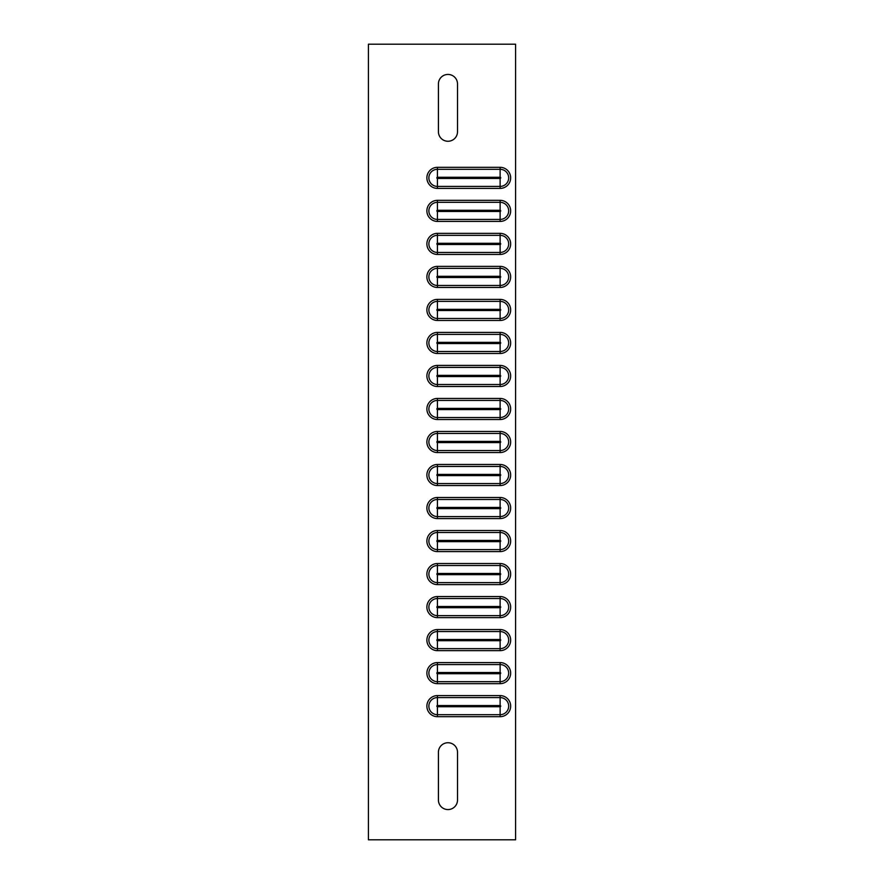 <?xml version="1.0" encoding="UTF-8"?>
<svg xmlns="http://www.w3.org/2000/svg" width="884" height="884" viewBox="0 0 884 884"><rect width="100%" height="100%" fill="white"/><g stroke="black" fill="none" stroke-linecap="round" stroke-linejoin="round"><path stroke-width="0.66" stroke-dasharray="4.42 3.31" d="M508.676 177.861A8.553 8.553 0 0 0 500.123 169.308L437.425 169.308A8.553 8.553 0 0 0 428.873 177.861A8.553 8.553 0 0 0 437.425 186.413L500.123 186.413A8.553 8.553 0 0 0 508.676 177.861A8.553 8.553 0 0 1 500.123 186.413M508.676 210.878A8.553 8.553 0 0 0 500.123 202.325L437.425 202.325A8.553 8.553 0 0 0 428.873 210.878A8.553 8.553 0 0 0 437.425 219.431L500.123 219.431A8.553 8.553 0 0 0 508.676 210.878A8.553 8.553 0 0 1 500.123 219.431M508.676 243.896A8.553 8.553 0 0 0 500.123 235.343L437.425 235.343A8.553 8.553 0 0 0 428.873 243.896A8.553 8.553 0 0 0 437.425 252.448L500.123 252.448A8.553 8.553 0 0 0 508.676 243.896A8.553 8.553 0 0 1 500.123 252.448M508.676 276.913A8.553 8.553 0 0 0 500.123 268.36L437.425 268.36A8.553 8.553 0 0 0 428.873 276.913A8.553 8.553 0 0 0 437.425 285.466L500.123 285.466A8.553 8.553 0 0 0 508.676 276.913A8.553 8.553 0 0 1 500.123 285.466M508.676 309.93A8.553 8.553 0 0 1 500.123 318.483A8.553 8.553 0 0 0 508.676 309.93A8.553 8.553 0 0 0 500.123 301.378L437.425 301.378A8.553 8.553 0 0 0 428.873 309.93A8.553 8.553 0 0 0 437.425 318.483A8.553 8.553 0 0 1 428.873 309.93A8.553 8.553 0 0 1 437.425 301.378M508.676 342.948A8.553 8.553 0 0 0 500.123 334.395L437.425 334.395A8.553 8.553 0 0 0 428.873 342.948A8.553 8.553 0 0 0 437.425 351.501L500.123 351.501A8.553 8.553 0 0 0 508.676 342.948A8.553 8.553 0 0 1 500.123 351.501M508.676 375.965A8.553 8.553 0 0 0 500.123 367.412L437.425 367.412A8.553 8.553 0 0 0 428.873 375.965A8.553 8.553 0 0 0 437.425 384.518L500.123 384.518A8.553 8.553 0 0 0 508.676 375.965A8.553 8.553 0 0 1 500.123 384.518M508.676 408.983A8.553 8.553 0 0 1 500.123 417.535A8.553 8.553 0 0 0 508.676 408.983A8.553 8.553 0 0 0 500.123 400.43L437.425 400.43A8.553 8.553 0 0 0 428.873 408.983A8.553 8.553 0 0 0 437.425 417.535A8.553 8.553 0 0 1 428.873 408.983A8.553 8.553 0 0 1 437.425 400.43M508.676 706.139A8.553 8.553 0 0 1 500.123 714.692A8.553 8.553 0 0 0 508.676 706.139A8.553 8.553 0 0 0 500.123 697.586M508.676 673.122A8.553 8.553 0 0 1 500.123 681.674A8.553 8.553 0 0 0 508.676 673.122A8.553 8.553 0 0 0 500.123 664.569M508.676 640.104A8.553 8.553 0 0 1 500.123 648.657A8.553 8.553 0 0 0 508.676 640.104A8.553 8.553 0 0 0 500.123 631.552M437.425 615.64A8.553 8.553 0 0 1 428.873 607.087A8.553 8.553 0 0 1 437.425 598.534A8.553 8.553 0 0 0 428.873 607.087A8.553 8.553 0 0 0 437.425 615.64L500.123 615.64A8.553 8.553 0 0 0 508.676 607.087A8.553 8.553 0 0 0 500.123 598.534M508.676 574.07A8.553 8.553 0 0 1 500.123 582.622A8.553 8.553 0 0 0 508.676 574.07A8.553 8.553 0 0 0 500.123 565.517L437.425 565.517A8.553 8.553 0 0 0 428.873 574.07A8.553 8.553 0 0 0 437.425 582.622A8.553 8.553 0 0 1 428.873 574.07A8.553 8.553 0 0 1 437.425 565.517M508.676 541.052A8.553 8.553 0 0 1 500.123 549.605A8.553 8.553 0 0 0 508.676 541.052A8.553 8.553 0 0 0 500.123 532.5L437.425 532.5A8.553 8.553 0 0 0 428.873 541.052A8.553 8.553 0 0 0 437.425 549.605A8.553 8.553 0 0 1 428.873 541.052A8.553 8.553 0 0 1 437.425 532.5M508.676 508.035A8.553 8.553 0 0 1 500.123 516.587A8.553 8.553 0 0 0 508.676 508.035A8.553 8.553 0 0 0 500.123 499.482M508.676 475.017A8.553 8.553 0 0 1 500.123 483.57A8.553 8.553 0 0 0 508.676 475.017A8.553 8.553 0 0 0 500.123 466.465L437.425 466.465A8.553 8.553 0 0 0 428.873 475.017A8.553 8.553 0 0 0 437.425 483.57A8.553 8.553 0 0 1 428.873 475.017A8.553 8.553 0 0 1 437.425 466.465M508.676 442A8.553 8.553 0 0 0 500.123 433.447L437.425 433.447A8.553 8.553 0 0 0 428.873 442A8.553 8.553 0 0 0 437.425 450.553L500.123 450.553A8.553 8.553 0 0 0 508.676 442A8.553 8.553 0 0 1 500.123 450.553M515.593 44.2L368.407 44.2L368.407 839.8L515.593 839.8L515.593 44.2M457.514 83.98A9.547 9.547 0 0 0 447.967 74.433A9.547 9.547 0 0 0 438.42 83.98L438.42 131.716A9.547 9.547 0 0 0 447.967 141.263A9.547 9.547 0 0 0 457.514 131.716L457.514 83.98M457.514 752.284A9.547 9.547 0 0 0 447.967 742.737A9.547 9.547 0 0 0 438.42 752.284L438.42 800.02A9.547 9.547 0 0 0 447.967 809.567A9.547 9.547 0 0 0 457.514 800.02L457.514 752.284M437.425 499.482A8.553 8.553 0 0 0 428.873 508.035A8.553 8.553 0 0 0 437.425 516.587A8.553 8.553 0 0 1 428.873 508.035A8.553 8.553 0 0 1 437.425 499.482M437.425 631.552A8.553 8.553 0 0 0 428.873 640.104A8.553 8.553 0 0 0 437.425 648.657A8.553 8.553 0 0 1 428.873 640.104A8.553 8.553 0 0 1 437.425 631.552M437.425 664.569A8.553 8.553 0 0 0 428.873 673.122A8.553 8.553 0 0 0 437.425 681.674A8.553 8.553 0 0 1 428.873 673.122A8.553 8.553 0 0 1 437.425 664.569M437.425 697.586A8.553 8.553 0 0 0 428.873 706.139A8.553 8.553 0 0 0 437.425 714.692A8.553 8.553 0 0 1 428.873 706.139A8.553 8.553 0 0 1 437.425 697.586M437.425 169.308A8.553 8.553 0 0 0 428.873 177.861A8.553 8.553 0 0 0 437.425 186.413M437.425 202.325A8.553 8.553 0 0 0 428.873 210.878A8.553 8.553 0 0 0 437.425 219.431M437.425 235.343A8.553 8.553 0 0 0 428.873 243.896A8.553 8.553 0 0 0 437.425 252.448M437.425 268.36A8.553 8.553 0 0 0 428.873 276.913A8.553 8.553 0 0 0 437.425 285.466M437.425 334.395A8.553 8.553 0 0 0 428.873 342.948A8.553 8.553 0 0 0 437.425 351.501M437.425 367.412A8.553 8.553 0 0 0 428.873 375.965A8.553 8.553 0 0 0 437.425 384.518M437.425 433.447A8.553 8.553 0 0 0 428.873 442A8.553 8.553 0 0 0 437.425 450.553M500.123 615.64A8.553 8.553 0 0 0 508.676 607.087"/><path stroke-width="1.33" d="M428.873 177.861A8.553 8.553 0 0 1 437.425 169.308L500.123 169.308A8.553 8.553 0 0 1 508.676 177.861A8.553 8.553 0 0 1 500.123 186.413L437.425 186.413A8.553 8.553 0 0 1 428.873 177.861A8.553 8.553 0 0 0 437.425 186.413L437.425 188.403A10.542 10.542 0 0 1 426.884 177.861A10.542 10.542 0 0 1 437.425 167.319L500.123 167.319L500.123 169.308A8.553 8.553 0 0 1 508.676 177.861M428.873 210.878A8.553 8.553 0 0 1 437.425 202.325L500.123 202.325A8.553 8.553 0 0 1 508.676 210.878A8.553 8.553 0 0 1 500.123 219.431L437.425 219.431A8.553 8.553 0 0 1 428.873 210.878A8.553 8.553 0 0 0 437.425 219.431L437.425 221.42A10.542 10.542 0 0 1 426.884 210.878A10.542 10.542 0 0 1 437.425 200.337L500.123 200.337L500.123 202.325A8.553 8.553 0 0 1 508.676 210.878M428.873 243.896A8.553 8.553 0 0 1 437.425 235.343L500.123 235.343A8.553 8.553 0 0 1 508.676 243.896A8.553 8.553 0 0 1 500.123 252.448L437.425 252.448A8.553 8.553 0 0 1 428.873 243.896A8.553 8.553 0 0 0 437.425 252.448L437.425 254.437A10.542 10.542 0 0 1 426.884 243.896A10.542 10.542 0 0 1 437.425 233.354L500.123 233.354L500.123 235.343A8.553 8.553 0 0 1 508.676 243.896M428.873 276.913A8.553 8.553 0 0 1 437.425 268.36L500.123 268.36A8.553 8.553 0 0 1 508.676 276.913A8.553 8.553 0 0 1 500.123 285.466L437.425 285.466A8.553 8.553 0 0 1 428.873 276.913A8.553 8.553 0 0 0 437.425 285.466L437.425 287.455A10.542 10.542 0 0 1 426.884 276.913A10.542 10.542 0 0 1 437.425 266.371L500.123 266.371L500.123 268.36A8.553 8.553 0 0 1 508.676 276.913M428.873 309.93A8.553 8.553 0 0 0 437.425 318.483A8.553 8.553 0 0 1 428.873 309.93A8.553 8.553 0 0 1 437.425 301.378L500.123 301.378A8.553 8.553 0 0 1 508.676 309.93A8.553 8.553 0 0 1 500.123 318.483L437.425 318.483L500.123 318.483L500.123 310.527A0.597 0.597 0 0 0 500.72 309.93A0.597 0.597 0 0 0 500.123 309.334L437.425 309.334A0.597 0.597 0 0 0 436.829 309.93A0.597 0.597 0 0 0 437.425 310.527L500.123 310.527M428.873 342.948A8.553 8.553 0 0 1 437.425 334.395L500.123 334.395A8.553 8.553 0 0 1 508.676 342.948A8.553 8.553 0 0 1 500.123 351.501L437.425 351.501A8.553 8.553 0 0 1 428.873 342.948A8.553 8.553 0 0 0 437.425 351.501L437.425 353.489A10.542 10.542 0 0 1 426.884 342.948A10.542 10.542 0 0 1 437.425 332.406L500.123 332.406L500.123 334.395A8.553 8.553 0 0 1 508.676 342.948M428.873 375.965A8.553 8.553 0 0 1 437.425 367.412L500.123 367.412A8.553 8.553 0 0 1 508.676 375.965A8.553 8.553 0 0 1 500.123 384.518L437.425 384.518A8.553 8.553 0 0 1 428.873 375.965A8.553 8.553 0 0 0 437.425 384.518L437.425 386.507A10.542 10.542 0 0 1 426.884 375.965A10.542 10.542 0 0 1 437.425 365.423L500.123 365.423L500.123 367.412A8.553 8.553 0 0 1 508.676 375.965M428.873 408.983A8.553 8.553 0 0 0 437.425 417.535A8.553 8.553 0 0 1 428.873 408.983A8.553 8.553 0 0 1 437.425 400.43L500.123 400.43A8.553 8.553 0 0 1 508.676 408.983A8.553 8.553 0 0 1 500.123 417.535L437.425 417.535L500.123 417.535L500.123 409.579A0.597 0.597 0 0 0 500.72 408.983A0.597 0.597 0 0 0 500.123 408.386L437.425 408.386A0.597 0.597 0 0 0 436.829 408.983A0.597 0.597 0 0 0 437.425 409.579L500.123 409.579M500.123 695.597A10.542 10.542 0 0 1 510.665 706.139A10.542 10.542 0 0 1 500.123 716.681L437.425 716.681A10.542 10.542 0 0 1 426.884 706.139A10.542 10.542 0 0 1 437.425 695.597L500.123 695.597L500.123 697.586A8.553 8.553 0 0 1 508.676 706.139A8.553 8.553 0 0 1 500.123 714.692L437.425 714.692A8.553 8.553 0 0 1 428.873 706.139A8.553 8.553 0 0 1 437.425 697.586L500.123 697.586L437.425 697.586L437.425 705.543A0.597 0.597 0 0 0 436.829 706.139A0.597 0.597 0 0 0 437.425 706.736L500.123 706.736A0.597 0.597 0 0 0 500.72 706.139A0.597 0.597 0 0 0 500.123 705.543L437.425 705.543M500.123 662.58A10.542 10.542 0 0 1 510.665 673.122A10.542 10.542 0 0 1 500.123 683.663L437.425 683.663A10.542 10.542 0 0 1 426.884 673.122A10.542 10.542 0 0 1 437.425 662.58L500.123 662.58L500.123 664.569A8.553 8.553 0 0 1 508.676 673.122A8.553 8.553 0 0 1 500.123 681.674L437.425 681.674A8.553 8.553 0 0 1 428.873 673.122A8.553 8.553 0 0 1 437.425 664.569L500.123 664.569L437.425 664.569L437.425 672.525A0.597 0.597 0 0 0 436.829 673.122A0.597 0.597 0 0 0 437.425 673.719L500.123 673.719A0.597 0.597 0 0 0 500.72 673.122A0.597 0.597 0 0 0 500.123 672.525L437.425 672.525M500.123 629.563A10.542 10.542 0 0 1 510.665 640.104A10.542 10.542 0 0 1 500.123 650.646L437.425 650.646A10.542 10.542 0 0 1 426.884 640.104A10.542 10.542 0 0 1 437.425 629.563L500.123 629.563L500.123 631.552A8.553 8.553 0 0 1 508.676 640.104A8.553 8.553 0 0 1 500.123 648.657L437.425 648.657A8.553 8.553 0 0 1 428.873 640.104A8.553 8.553 0 0 1 437.425 631.552L500.123 631.552L437.425 631.552L437.425 639.508A0.597 0.597 0 0 0 436.829 640.104A0.597 0.597 0 0 0 437.425 640.701L500.123 640.701A0.597 0.597 0 0 0 500.72 640.104A0.597 0.597 0 0 0 500.123 639.508L437.425 639.508M500.123 596.545A10.542 10.542 0 0 1 510.665 607.087A10.542 10.542 0 0 1 500.123 617.629L437.425 617.629A10.542 10.542 0 0 1 426.884 607.087A10.542 10.542 0 0 1 437.425 596.545L500.123 596.545L500.123 598.534A8.553 8.553 0 0 1 508.676 607.087A8.553 8.553 0 0 1 500.123 615.64L437.425 615.64A8.553 8.553 0 0 1 428.873 607.087A8.553 8.553 0 0 1 437.425 598.534L500.123 598.534L437.425 598.534L437.425 606.49A0.597 0.597 0 0 0 436.829 607.087A0.597 0.597 0 0 0 437.425 607.684L500.123 607.684A0.597 0.597 0 0 0 500.72 607.087A0.597 0.597 0 0 0 500.123 606.49L437.425 606.49M428.873 574.07A8.553 8.553 0 0 0 437.425 582.622A8.553 8.553 0 0 1 428.873 574.07A8.553 8.553 0 0 1 437.425 565.517L500.123 565.517A8.553 8.553 0 0 1 508.676 574.07A8.553 8.553 0 0 1 500.123 582.622L437.425 582.622L500.123 582.622L500.123 574.666A0.597 0.597 0 0 0 500.72 574.07A0.597 0.597 0 0 0 500.123 573.473L437.425 573.473A0.597 0.597 0 0 0 436.829 574.07A0.597 0.597 0 0 0 437.425 574.666L500.123 574.666M428.873 541.052A8.553 8.553 0 0 0 437.425 549.605A8.553 8.553 0 0 1 428.873 541.052A8.553 8.553 0 0 1 437.425 532.5L500.123 532.5A8.553 8.553 0 0 1 508.676 541.052A8.553 8.553 0 0 1 500.123 549.605L437.425 549.605L500.123 549.605L500.123 541.649A0.597 0.597 0 0 0 500.72 541.052A0.597 0.597 0 0 0 500.123 540.456L437.425 540.456A0.597 0.597 0 0 0 436.829 541.052A0.597 0.597 0 0 0 437.425 541.649L500.123 541.649M500.123 497.493A10.542 10.542 0 0 1 510.665 508.035A10.542 10.542 0 0 1 500.123 518.577L437.425 518.577A10.542 10.542 0 0 1 426.884 508.035A10.542 10.542 0 0 1 437.425 497.493L500.123 497.493L500.123 499.482A8.553 8.553 0 0 1 508.676 508.035A8.553 8.553 0 0 1 500.123 516.587L437.425 516.587A8.553 8.553 0 0 1 428.873 508.035A8.553 8.553 0 0 1 437.425 499.482L500.123 499.482L437.425 499.482L437.425 507.438A0.597 0.597 0 0 0 436.829 508.035A0.597 0.597 0 0 0 437.425 508.632L500.123 508.632A0.597 0.597 0 0 0 500.72 508.035A0.597 0.597 0 0 0 500.123 507.438L437.425 507.438M428.873 475.017A8.553 8.553 0 0 0 437.425 483.57A8.553 8.553 0 0 1 428.873 475.017A8.553 8.553 0 0 1 437.425 466.465L500.123 466.465A8.553 8.553 0 0 1 508.676 475.017A8.553 8.553 0 0 1 500.123 483.57L437.425 483.57L500.123 483.57L500.123 475.614A0.597 0.597 0 0 0 500.72 475.017A0.597 0.597 0 0 0 500.123 474.421L437.425 474.421A0.597 0.597 0 0 0 436.829 475.017A0.597 0.597 0 0 0 437.425 475.614L500.123 475.614M428.873 442A8.553 8.553 0 0 1 437.425 433.447L500.123 433.447A8.553 8.553 0 0 1 508.676 442A8.553 8.553 0 0 1 500.123 450.553L437.425 450.553A8.553 8.553 0 0 1 428.873 442A8.553 8.553 0 0 0 437.425 450.553L437.425 442.597L500.123 442.597A0.597 0.597 0 0 0 500.72 442A0.597 0.597 0 0 0 500.123 441.403L437.425 441.403A0.597 0.597 0 0 0 436.829 442A0.597 0.597 0 0 0 437.425 442.597M457.514 83.98A9.547 9.547 0 0 0 447.967 74.433A9.547 9.547 0 0 0 438.42 83.98L438.42 131.716A9.547 9.547 0 0 0 447.967 141.263A9.547 9.547 0 0 0 457.514 131.716L457.514 83.98M457.514 752.284A9.547 9.547 0 0 0 447.967 742.737A9.547 9.547 0 0 0 438.42 752.284L438.42 800.02A9.547 9.547 0 0 0 447.967 809.567A9.547 9.547 0 0 0 457.514 800.02L457.514 752.284M515.593 839.8L368.407 839.8L368.407 44.2L515.593 44.2L515.593 839.8M428.873 508.035A8.553 8.553 0 0 0 437.425 516.587L500.123 516.587L500.123 508.632M428.873 640.104A8.553 8.553 0 0 0 437.425 648.657L500.123 648.657L500.123 640.701M428.873 673.122A8.553 8.553 0 0 0 437.425 681.674L500.123 681.674L500.123 673.719M428.873 706.139A8.553 8.553 0 0 0 437.425 714.692L500.123 714.692L500.123 706.736M437.425 177.264A0.597 0.597 0 0 0 436.829 177.861A0.597 0.597 0 0 0 437.425 178.458L500.123 178.458A0.597 0.597 0 0 0 500.72 177.861A0.597 0.597 0 0 0 500.123 177.264L437.425 177.264L437.425 167.319M500.123 167.319A10.542 10.542 0 0 1 510.665 177.861A10.542 10.542 0 0 1 500.123 188.403L500.123 178.458M437.425 210.282A0.597 0.597 0 0 0 436.829 210.878A0.597 0.597 0 0 0 437.425 211.475L500.123 211.475A0.597 0.597 0 0 0 500.72 210.878A0.597 0.597 0 0 0 500.123 210.282L437.425 210.282L437.425 200.337M500.123 200.337A10.542 10.542 0 0 1 510.665 210.878A10.542 10.542 0 0 1 500.123 221.42L500.123 211.475M437.425 243.299A0.597 0.597 0 0 0 436.829 243.896A0.597 0.597 0 0 0 437.425 244.492L500.123 244.492A0.597 0.597 0 0 0 500.72 243.896A0.597 0.597 0 0 0 500.123 243.299L437.425 243.299L437.425 233.354M500.123 233.354A10.542 10.542 0 0 1 510.665 243.896A10.542 10.542 0 0 1 500.123 254.437L500.123 244.492M437.425 276.316A0.597 0.597 0 0 0 436.829 276.913A0.597 0.597 0 0 0 437.425 277.51L500.123 277.51A0.597 0.597 0 0 0 500.72 276.913A0.597 0.597 0 0 0 500.123 276.316L437.425 276.316L437.425 266.371M500.123 266.371A10.542 10.542 0 0 1 510.665 276.913A10.542 10.542 0 0 1 500.123 287.455L500.123 277.51M437.425 309.334L437.425 299.389L500.123 299.389L500.123 301.378A8.553 8.553 0 0 1 508.676 309.93M500.123 299.389A10.542 10.542 0 0 1 510.665 309.93A10.542 10.542 0 0 1 500.123 320.472L437.425 320.472A10.542 10.542 0 0 1 426.884 309.93A10.542 10.542 0 0 1 437.425 299.389M437.425 342.351A0.597 0.597 0 0 0 436.829 342.948A0.597 0.597 0 0 0 437.425 343.544L500.123 343.544A0.597 0.597 0 0 0 500.72 342.948A0.597 0.597 0 0 0 500.123 342.351L437.425 342.351L437.425 332.406M500.123 332.406A10.542 10.542 0 0 1 510.665 342.948A10.542 10.542 0 0 1 500.123 353.489L500.123 343.544M437.425 375.368A0.597 0.597 0 0 0 436.829 375.965A0.597 0.597 0 0 0 437.425 376.562L500.123 376.562A0.597 0.597 0 0 0 500.72 375.965A0.597 0.597 0 0 0 500.123 375.368L437.425 375.368L437.425 365.423M500.123 365.423A10.542 10.542 0 0 1 510.665 375.965A10.542 10.542 0 0 1 500.123 386.507L500.123 376.562M437.425 408.386L437.425 398.441L500.123 398.441L500.123 400.43A8.553 8.553 0 0 1 508.676 408.983M500.123 398.441A10.542 10.542 0 0 1 510.665 408.983A10.542 10.542 0 0 1 500.123 419.524L437.425 419.524A10.542 10.542 0 0 1 426.884 408.983A10.542 10.542 0 0 1 437.425 398.441M500.123 617.629L500.123 607.684M437.425 617.629L437.425 615.64A8.553 8.553 0 0 1 428.873 607.087M437.425 573.473L437.425 563.528L500.123 563.528L500.123 565.517A8.553 8.553 0 0 1 508.676 574.07M500.123 563.528A10.542 10.542 0 0 1 510.665 574.07A10.542 10.542 0 0 1 500.123 584.611L437.425 584.611A10.542 10.542 0 0 1 426.884 574.07A10.542 10.542 0 0 1 437.425 563.528M437.425 540.456L437.425 530.51L500.123 530.51L500.123 532.5A8.553 8.553 0 0 1 508.676 541.052M500.123 530.51A10.542 10.542 0 0 1 510.665 541.052A10.542 10.542 0 0 1 500.123 551.594L437.425 551.594A10.542 10.542 0 0 1 426.884 541.052A10.542 10.542 0 0 1 437.425 530.51M437.425 474.421L437.425 464.476L500.123 464.476L500.123 466.465A8.553 8.553 0 0 1 508.676 475.017M500.123 464.476A10.542 10.542 0 0 1 510.665 475.017A10.542 10.542 0 0 1 500.123 485.559L437.425 485.559A10.542 10.542 0 0 1 426.884 475.017A10.542 10.542 0 0 1 437.425 464.476M500.123 431.458A10.542 10.542 0 0 1 510.665 442A10.542 10.542 0 0 1 500.123 452.542L437.425 452.542A10.542 10.542 0 0 1 426.884 442A10.542 10.542 0 0 1 437.425 431.458L500.123 431.458L500.123 433.447A8.553 8.553 0 0 1 508.676 442M437.425 441.403L437.425 431.458M500.123 452.542L500.123 442.597M500.123 386.507L437.425 386.507M500.123 353.489L437.425 353.489M500.123 287.455L437.425 287.455M500.123 254.437L437.425 254.437M500.123 221.42L437.425 221.42M500.123 188.403L437.425 188.403M500.123 441.403L500.123 433.447M437.425 450.553L437.425 452.542M500.123 483.57L500.123 485.559M437.425 475.614L437.425 485.559M500.123 474.421L500.123 466.465M500.123 507.438L500.123 499.482A8.553 8.553 0 0 1 508.676 508.035M500.123 516.587L500.123 518.577M437.425 508.632L437.425 518.577M437.425 497.493L437.425 499.482M500.123 549.605L500.123 551.594M437.425 541.649L437.425 551.594M500.123 540.456L500.123 532.5M500.123 582.622L500.123 584.611M437.425 574.666L437.425 584.611M500.123 573.473L500.123 565.517M500.123 606.49L500.123 598.534A8.553 8.553 0 0 1 508.676 607.087M437.425 596.545L437.425 598.534M437.425 615.64L437.425 607.684M500.123 639.508L500.123 631.552A8.553 8.553 0 0 1 508.676 640.104M500.123 648.657L500.123 650.646M437.425 640.701L437.425 650.646M437.425 629.563L437.425 631.552M500.123 672.525L500.123 664.569A8.553 8.553 0 0 1 508.676 673.122M500.123 681.674L500.123 683.663M437.425 673.719L437.425 683.663M437.425 662.58L437.425 664.569M500.123 705.543L500.123 697.586A8.553 8.553 0 0 1 508.676 706.139M500.123 714.692L500.123 716.681M437.425 706.736L437.425 716.681M437.425 695.597L437.425 697.586M500.123 417.535L500.123 419.524M437.425 409.579L437.425 419.524M500.123 408.386L500.123 400.43M500.123 375.368L500.123 367.412M437.425 384.518L437.425 376.562M500.123 342.351L500.123 334.395M437.425 351.501L437.425 343.544M500.123 318.483L500.123 320.472M437.425 310.527L437.425 320.472M500.123 309.334L500.123 301.378M500.123 276.316L500.123 268.36M437.425 285.466L437.425 277.51M500.123 243.299L500.123 235.343M437.425 252.448L437.425 244.492M500.123 210.282L500.123 202.325M437.425 219.431L437.425 211.475M500.123 177.264L500.123 169.308M437.425 186.413L437.425 178.458"/></g></svg>
